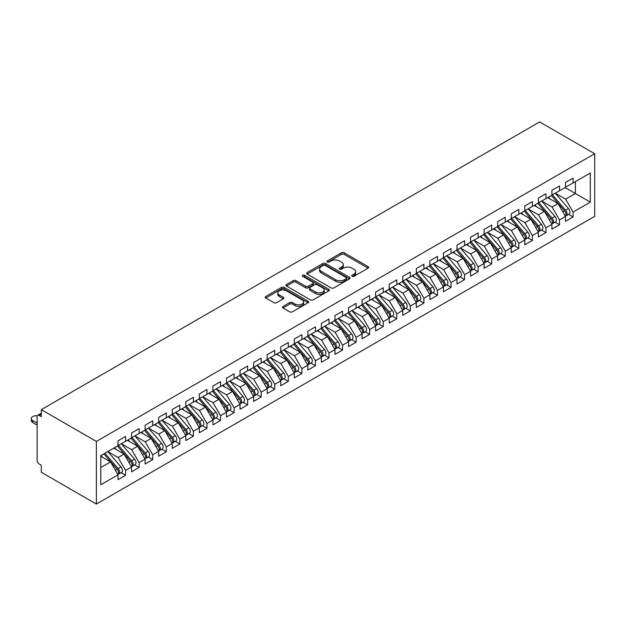 <?xml version="1.0" encoding="UTF-8"?>
<svg xmlns="http://www.w3.org/2000/svg" width="626" height="626" viewBox="0 0 626 626"><rect width="100%" height="100%" fill="white"/><g stroke="black" fill="none" stroke-linecap="round" stroke-linejoin="round"><path stroke-width="0.94" d="M352.078 276.309A1.315 0.759 0 0 0 353.948 276.309L368.088 268.139A1.886 1.088 0 0 0 368.636 267.372A1.886 1.088 0 0 0 368.088 266.606L344.128 252.771A1.886 1.088 0 0 0 341.467 252.771L327.328 260.932A1.315 0.759 0 0 0 326.936 261.472A1.315 0.759 0 0 0 327.328 262.012A1.315 0.759 0 0 0 329.19 262.012L331.021 260.956A6.025 3.474 0 0 1 339.535 260.956L341.53 262.106A6.025 3.474 0 0 1 343.298 264.563A6.025 3.474 0 0 1 341.53 267.028L339.707 268.084A1.315 0.759 0 0 0 339.315 268.624A1.315 0.759 0 0 0 339.707 269.157A1.315 0.759 0 0 0 341.569 269.157L343.4 268.1A6.025 3.474 0 0 1 351.914 268.1L353.909 269.258A6.025 3.474 0 0 1 355.678 271.715A6.025 3.474 0 0 1 353.909 274.172L352.078 275.229A1.315 0.759 0 0 0 351.695 275.769A1.315 0.759 0 0 0 352.078 276.309L352.078 275.229M283.038 306.411A1.886 1.088 0 0 0 282.483 307.178A1.886 1.088 0 0 0 283.038 307.945L289.76 311.826A1.886 1.088 0 0 0 292.42 311.826L308.125 302.757A1.886 1.088 0 0 0 308.673 301.99A1.886 1.088 0 0 0 308.125 301.223L284.165 287.389A1.886 1.088 0 0 0 281.504 287.389L265.8 296.458A1.886 1.088 0 0 0 265.244 297.225A1.886 1.088 0 0 0 265.8 297.992L273.914 302.679A1.886 1.088 0 0 0 276.582 302.679L283.304 298.798A1.886 1.088 0 0 0 283.852 298.031A1.886 1.088 0 0 0 283.304 297.264L279.274 294.94A5.031 2.911 0 0 1 277.803 292.882A5.031 2.911 0 0 1 280.91 290.198A5.031 2.911 0 0 1 286.395 290.832L302.17 299.932A5.031 2.911 0 0 1 303.641 301.99A5.031 2.911 0 0 1 300.535 304.674A5.031 2.911 0 0 1 295.049 304.048L292.42 302.53A1.886 1.088 0 0 0 289.76 302.53L283.038 306.411L283.038 307.945M539.643 121.937L594.7 153.722L96.365 441.432L41.316 409.647L539.643 121.937M331.154 287.929A1.886 1.088 0 0 0 333.815 287.929L349.519 278.86A1.886 1.088 0 0 0 350.067 278.093A1.886 1.088 0 0 0 349.519 277.326L325.559 263.491A1.886 1.088 0 0 0 322.899 263.491L307.194 272.56A1.886 1.088 0 0 0 306.638 273.327A1.886 1.088 0 0 0 307.194 274.094L331.154 287.929M303.125 276.59A1.315 0.759 0 0 1 304.463 276.778L328.799 290.824L313.117 299.877A1.886 1.088 0 0 1 310.457 299.877L286.497 286.043L293.218 282.193L293.218 280.628L286.497 284.509A1.886 1.088 0 0 0 285.941 285.276A1.886 1.088 0 0 0 286.497 286.043L286.497 284.509M293.218 282.193A1.886 1.088 0 0 1 295.879 282.193L295.879 280.628A1.886 1.088 0 0 0 293.218 280.628M295.879 280.628L305.598 286.238A1.886 1.088 0 0 0 308.258 286.238L312.718 283.664A1.886 1.088 0 0 0 313.266 282.897A1.886 1.088 0 0 0 312.718 282.123L302.601 276.285A1.315 0.759 0 0 1 302.217 275.745A1.315 0.759 0 0 1 303.031 275.049A1.315 0.759 0 0 1 304.463 275.213L328.822 289.275A1.886 1.088 0 0 1 329.37 290.041A1.886 1.088 0 0 1 328.822 290.808L328.822 289.275M41.316 409.647L41.316 416.689L39.148 415.437A2.88 1.659 -120 0 0 37.709 415.296A2.88 1.659 -120 0 0 37.114 416.611L37.114 460.454A2.88 1.659 -120 0 0 39.148 463.976L41.316 465.235L41.316 472.278L96.365 504.063L96.365 441.432M96.365 504.063L594.7 216.353L594.7 153.722M565.075 187.581L590.295 202.143L590.295 173.019L573.072 182.964L573.072 178.113L565.481 182.495L565.481 187.346L559.511 190.789L559.511 185.938L551.921 190.32L551.921 195.179L545.95 198.622L545.95 193.77L538.36 198.152L538.36 203.004L532.39 206.447L532.39 201.595L524.799 205.977L524.799 210.837L518.829 214.28L518.829 209.428L511.239 213.81L511.239 218.662L505.268 222.105L505.268 217.253L497.678 221.635L497.678 226.495L491.715 229.938L491.715 225.078L484.117 229.468L484.117 234.32L478.154 237.763L478.154 232.911L470.556 237.293L470.556 242.152L464.594 245.595L464.594 240.736L456.996 245.126L456.996 249.977L451.033 253.42L451.033 248.569L443.435 252.951L443.435 257.81L437.472 261.253L437.472 256.394L429.874 260.784L429.874 265.635L423.912 269.078L423.912 264.227L416.321 268.609L416.321 273.468L410.351 276.911L410.351 272.052L402.761 276.442L402.761 281.293L396.79 284.736L396.79 279.885L389.2 284.267L389.2 289.118L383.229 292.569L383.229 287.71L375.639 292.099L375.639 296.951L369.669 300.394L369.669 295.542L362.078 299.924L362.078 304.776L356.108 308.227L356.108 303.367L348.518 307.757L348.518 312.609L342.547 316.052L342.547 311.2L334.957 315.582L334.957 320.434L328.994 323.885L328.994 319.025L321.396 323.415L321.396 328.267L315.434 331.71L315.434 326.858L307.835 331.24L307.835 336.092L301.873 339.542L301.873 334.683L294.275 339.073L294.275 343.924L288.312 347.367L288.312 342.516L280.714 346.898L280.714 351.749L274.751 355.2L274.751 350.341L267.161 354.731L267.161 359.582L261.191 363.025L261.191 358.174L253.6 362.556L253.6 367.407L247.63 370.858L247.63 365.999L240.04 370.389L240.04 375.24L234.069 378.683L234.069 373.832L226.479 378.214L226.479 383.065L220.508 386.516L220.508 381.657L212.918 386.046L212.918 390.898L206.948 394.341L206.948 389.489L199.358 393.871L199.358 398.723L193.387 402.174L193.387 397.314L185.797 401.696L185.797 406.556L179.834 409.999L179.834 405.147L172.236 409.529L172.236 414.381L166.273 417.832L166.273 412.972L158.675 417.354L158.675 422.214L152.713 425.657L152.713 420.805L145.115 425.187L145.115 430.039L139.152 433.482L139.152 428.63L131.554 433.012L131.554 437.871L125.591 441.314L125.591 436.463L117.993 440.845L117.993 445.696L100.778 455.642L100.778 484.767L117.993 474.821L110.536 461.902L100.778 456.268M590.295 202.143L573.072 212.089L565.614 199.17L555.309 193.223L568.471 208.591L565.622 210.242A3.834 2.214 60 0 1 567.109 213.881A3.834 2.214 60 0 1 566.311 215.641A3.834 2.214 60 0 1 565.693 215.814M568.564 214.342L573.072 216.94L573.072 212.089M573.072 216.94L565.481 221.322L565.481 216.471L559.511 219.914L552.054 206.995L541.748 201.048M555.004 222.167L559.511 224.773L559.511 219.914M559.511 224.773L551.921 229.155L551.921 224.304L545.95 227.747L538.493 214.828L528.188 208.881L541.349 224.249L538.501 225.9A3.834 2.214 60 0 1 539.988 229.539A3.834 2.214 60 0 1 539.189 231.299A3.834 2.214 60 0 1 538.571 231.471M541.443 229.992L545.95 232.598L545.95 227.747M545.95 232.598L538.36 236.98L538.36 232.129L532.39 235.572L524.932 222.653L514.627 216.706L527.788 232.082L524.948 233.725A3.834 2.214 60 0 1 526.427 237.371A3.834 2.214 60 0 1 525.629 239.124A3.834 2.214 60 0 1 525.011 239.304M527.882 237.825L532.39 240.431L532.39 235.572M532.39 240.431L524.799 244.813L524.799 239.954L518.829 243.404L511.372 230.485L501.066 224.531M514.322 245.65L518.829 248.256L518.829 243.404M518.829 248.256L511.239 252.638L511.239 247.786L505.268 251.229L497.811 238.31L487.505 232.363L500.675 247.74L497.827 249.383A3.834 2.214 60 0 1 499.305 253.029A3.834 2.214 60 0 1 498.507 254.782A3.834 2.214 60 0 1 497.889 254.962M500.761 253.483L505.268 256.081L505.268 251.229M505.268 256.081L497.678 260.471L497.678 255.611L491.715 259.062L484.25 246.143L473.945 240.188M487.208 261.308L491.715 263.914L491.715 259.062M491.715 263.914L484.117 268.296L484.117 263.444L478.154 266.887L470.697 253.968L460.384 248.021L473.553 263.397L470.705 265.041A3.834 2.214 60 0 1 472.184 268.687A3.834 2.214 60 0 1 471.394 270.44A3.834 2.214 60 0 1 470.768 270.62M473.647 269.141L478.154 271.739L478.154 266.887M478.154 271.739L470.556 276.129L470.556 271.269L464.594 274.72L457.137 261.801L446.831 255.846M460.087 276.966L464.594 279.572L464.594 274.72M464.594 279.572L456.996 283.954L456.996 279.102L451.033 282.545L443.576 269.626L433.27 263.679M446.526 284.799L451.033 287.397L451.033 282.545M451.033 287.397L443.435 291.786L443.435 286.927L437.472 290.378L430.015 277.459L419.71 271.504M432.965 292.624L437.472 295.229L437.472 290.378M437.472 295.229L429.874 299.611L429.874 294.76L423.912 298.203L416.454 285.284L406.149 279.337M419.404 300.457L423.912 303.054L423.912 298.203M423.912 303.054L416.321 307.444L416.321 302.585L410.351 306.036L402.894 293.117L392.588 287.162L405.75 302.538L402.901 304.181A3.834 2.214 60 0 1 404.388 307.828A3.834 2.214 60 0 1 403.59 309.588A3.834 2.214 60 0 1 402.972 309.76M405.844 308.282L410.351 310.887L410.351 306.036M410.351 310.887L402.761 315.269L402.761 310.418L396.79 313.861L389.333 300.942L379.027 294.995M392.283 316.114L396.79 318.712L396.79 313.861M396.79 318.712L389.2 323.102L389.2 318.243L383.229 321.694L375.772 308.774L365.467 302.82L378.628 318.196L375.788 319.839A3.834 2.214 60 0 1 377.267 323.485A3.834 2.214 60 0 1 376.469 325.246A3.834 2.214 60 0 1 375.85 325.418M378.722 323.939L383.229 326.545L383.229 321.694M383.229 326.545L375.639 330.927L375.639 326.076L369.669 329.519L362.211 316.6L351.906 310.652L365.075 326.029L362.227 327.672A3.834 2.214 60 0 1 363.706 331.318A3.834 2.214 60 0 1 362.908 333.071A3.834 2.214 60 0 1 362.29 333.251M365.161 331.772L369.669 334.37L369.669 329.519M369.669 334.37L362.078 338.76L362.078 333.901L356.108 337.351L348.651 324.432L338.345 318.477M351.601 339.597L356.108 342.203L356.108 337.351M356.108 342.203L348.518 346.585L348.518 341.733L342.547 345.176L335.09 332.257L324.784 326.31L337.954 341.686L335.106 343.33A3.834 2.214 60 0 1 336.585 346.976A3.834 2.214 60 0 1 335.794 348.729A3.834 2.214 60 0 1 335.168 348.909M338.048 347.43L342.547 350.028L342.547 345.176M342.547 350.028L334.957 354.418L334.957 349.558L328.994 353.009L321.529 340.09L311.224 334.135M324.487 355.255L328.994 357.861L328.994 353.009M328.994 357.861L321.396 362.243L321.396 357.391L315.434 360.834L307.976 347.915L297.671 341.968M310.926 363.088L315.434 365.686L315.434 360.834M315.434 365.686L307.835 370.076L307.835 365.216L301.873 368.659L294.416 355.748L284.11 349.793M297.366 370.913L301.873 373.519L301.873 368.659M301.873 373.519L294.275 377.901L294.275 373.049L288.312 376.492L280.855 363.573L270.549 357.626M283.805 378.746L288.312 381.344L288.312 376.492M288.312 381.344L280.714 385.733L280.714 380.874L274.751 384.317L267.294 371.406L256.989 365.451L270.15 380.827L267.302 382.47A3.834 2.214 60 0 1 268.781 386.117A3.834 2.214 60 0 1 267.991 387.877A3.834 2.214 60 0 1 267.372 388.05M270.244 386.571L274.751 389.176L274.751 384.317M274.751 389.176L267.161 393.558L267.161 388.707L261.191 392.15L253.733 379.231L243.428 373.284M256.683 394.403L261.191 397.001L261.191 392.15M261.191 397.001L253.6 401.391L253.6 396.532L247.63 399.975L240.173 387.064L229.867 381.109L243.029 396.485L240.181 398.128A3.834 2.214 60 0 1 241.667 401.775A3.834 2.214 60 0 1 240.869 403.535A3.834 2.214 60 0 1 240.251 403.707M243.123 402.228L247.63 404.834L247.63 399.975M247.63 404.834L240.04 409.216L240.04 404.365L234.069 407.808L226.612 394.889L216.306 388.942M229.562 410.061L234.069 412.659L234.069 407.808M234.069 412.659L226.479 417.049L226.479 412.19L220.508 415.633L213.051 402.721L202.746 396.767L215.907 412.143L213.067 413.786A3.834 2.214 60 0 1 214.546 417.432A3.834 2.214 60 0 1 213.748 419.185A3.834 2.214 60 0 1 213.13 419.365M216.001 417.886L220.508 420.492L220.508 415.633M220.508 420.492L212.918 424.874L212.918 420.023L206.948 423.466L199.491 410.546L189.185 404.599L202.355 419.976L199.506 421.619A3.834 2.214 60 0 1 200.985 425.265A3.834 2.214 60 0 1 200.187 427.018A3.834 2.214 60 0 1 199.569 427.198M202.441 425.719L206.948 428.317L206.948 423.466M206.948 428.317L199.358 432.699L199.358 427.848L193.387 431.291L185.93 418.379L175.624 412.424M188.88 433.544L193.387 436.15L193.387 431.291M193.387 436.15L185.797 440.532L185.797 435.68L179.834 439.123L172.369 426.204L162.064 420.257M175.327 441.377L179.834 443.975L179.834 439.123M179.834 443.975L172.236 448.357L172.236 443.505L166.273 446.948L158.816 434.037L148.503 428.082M161.766 449.202L166.273 451.808L166.273 446.948M166.273 451.808L158.675 456.19L158.675 451.338L152.713 454.781L145.255 441.862L134.95 435.915L148.112 451.291L145.263 452.934A3.834 2.214 60 0 1 146.742 456.581A3.834 2.214 60 0 1 145.952 458.334A3.834 2.214 60 0 1 145.326 458.514M148.206 457.035L152.713 459.633L152.713 454.781M152.713 459.633L145.115 464.015L145.115 459.163L139.152 462.606L131.695 449.695L121.389 443.74M134.645 464.86L139.152 467.465L139.152 462.606M139.152 467.465L131.554 471.847L131.554 466.996L125.591 470.439L118.134 457.52L107.829 451.573L120.99 466.949L118.142 468.592A3.834 2.214 60 0 1 119.621 472.239A3.834 2.214 60 0 1 118.83 473.992A3.834 2.214 60 0 1 118.212 474.172M121.084 472.693L125.591 475.29L125.591 470.439M125.591 475.29L117.993 479.672L117.993 474.821M117.993 445.54L125.591 441.314M100.778 467.544L110.536 461.902M131.554 437.715L139.152 433.482M118.134 457.52L124.097 454.077L113.791 448.122M131.554 466.996L124.097 454.077M145.115 429.882L152.713 425.657M131.695 449.695L137.657 446.244L127.352 440.297M145.115 459.163L137.657 446.244M158.675 422.057L166.273 417.832M145.255 441.862L151.218 438.419L140.913 432.464M158.675 451.338L151.218 438.419M172.236 414.224L179.834 409.999M158.816 434.037L164.779 430.586L154.473 424.639M172.236 443.505L164.779 430.586M185.797 406.399L193.387 402.174M172.369 426.204L178.34 422.761L168.034 416.806M185.797 435.68L178.34 422.761M199.358 398.566L206.948 394.341M185.93 418.379L191.9 414.928L181.595 408.981M199.358 427.848L191.9 414.928M212.918 390.741L220.508 386.516M199.491 410.546L205.461 407.103L195.155 401.149M212.918 420.023L205.461 407.103M226.479 382.909L234.069 378.683M213.051 402.721L219.022 399.271L208.716 393.324M226.479 412.19L219.022 399.271M240.04 375.084L247.63 370.858M226.612 394.889L232.582 391.446L222.277 385.499M240.04 404.365L232.582 391.446M253.6 367.251L261.191 363.025M240.173 387.064L246.135 383.613L235.83 377.666M253.6 396.532L246.135 383.613M267.161 359.426L274.751 355.2M253.733 379.231L259.696 375.788L249.391 369.841M267.161 388.707L259.696 375.788M280.714 351.593L288.312 347.367M267.294 371.406L273.257 367.955L262.951 362.008M280.714 380.874L273.257 367.955M294.275 343.768L301.873 339.542M280.855 363.573L286.818 360.13L276.512 354.183M294.275 373.049L286.818 360.13M307.835 335.935L315.434 331.71M294.416 355.748L300.378 352.297L290.073 346.35M307.835 365.216L300.378 352.297M321.396 328.11L328.994 323.885M307.976 347.915L313.939 344.472L303.633 338.525M321.396 357.391L313.939 344.472M334.957 320.277L342.547 316.052M321.529 340.09L327.5 336.639L317.194 330.692M334.957 349.558L327.5 336.639M348.518 312.452L356.108 308.227M335.09 332.257L341.06 328.814L330.755 322.867M348.518 341.733L341.06 328.814M362.078 304.619L369.669 300.394M348.651 324.432L354.621 320.989L344.316 315.034M362.078 333.901L354.621 320.989M375.639 296.794L383.229 292.569M362.211 316.6L368.182 313.156L357.876 307.209M375.639 326.076L368.182 313.156M389.2 288.962L396.79 284.736M375.772 308.774L381.743 305.332L371.437 299.377M389.2 318.243L381.743 305.332M402.761 281.137L410.351 276.911M389.333 300.942L395.303 297.499L384.99 291.552M402.761 310.418L395.303 297.499M416.321 273.312L423.912 269.078M402.894 293.117L408.856 289.674L398.551 283.719M416.321 302.585L408.856 289.674M429.874 265.479L437.472 261.253M416.454 285.284L422.417 281.841L412.111 275.894M429.874 294.76L422.417 281.841M443.435 257.654L451.033 253.42M430.015 277.459L435.978 274.016L425.672 268.061M443.435 286.927L435.978 274.016M456.996 249.821L464.594 245.595M443.576 269.626L449.538 266.183L439.233 260.236M456.996 279.102L449.538 266.183M470.556 241.996L478.154 237.763M457.137 261.801L463.099 258.358L452.794 252.403M470.556 271.269L463.099 258.358M484.117 234.163L491.715 229.938M470.697 253.968L476.66 250.525L466.354 244.578M484.117 263.444L476.66 250.525M497.678 226.338L505.268 222.105M484.25 246.143L490.221 242.7L479.915 236.745M497.678 255.611L490.221 242.7M511.239 218.505L518.829 214.28M497.811 238.31L503.781 234.867L493.476 228.92M511.239 247.786L503.781 234.867M524.799 210.68L532.39 206.447M511.372 230.485L517.342 227.042L507.037 221.088M524.799 239.954L517.342 227.042M538.36 202.847L545.95 198.622M524.932 222.653L530.903 219.21L520.597 213.263M538.36 232.129L530.903 219.21M551.921 195.022L559.511 190.789M538.493 214.828L544.463 211.385L534.158 205.43M551.921 224.304L544.463 211.385M565.481 187.19L573.072 182.964M565.614 199.17L575.38 193.536L575.38 181.634L590.295 173.019M552.054 206.995L558.016 203.552L547.711 197.605M565.481 216.471L558.016 203.552M352.61 276.489L353.909 275.737A6.025 3.474 0 0 0 355.678 273.28L355.678 271.715M343.298 264.563L343.298 266.136A6.025 3.474 0 0 1 341.53 268.593L340.231 269.344M368.065 268.155L344.128 254.336A1.886 1.088 0 0 0 341.467 254.336L327.852 262.2M349.496 278.875L325.559 265.056A1.886 1.088 0 0 0 322.899 265.056L307.217 274.11L307.194 272.56M346.194 278.633A1.315 0.759 0 0 0 346.577 278.093A1.315 0.759 0 0 0 346.194 277.553L325.16 265.416A1.315 0.759 0 0 0 323.298 265.416L321.365 266.527A6.025 3.474 0 0 0 319.604 268.984A6.025 3.474 0 0 0 321.365 271.441L335.739 279.744A6.025 3.474 0 0 0 344.261 279.744L346.194 278.633L346.194 280.198A1.315 0.759 0 0 0 346.577 279.658L346.577 278.093M319.604 268.984L319.604 270.549A6.025 3.474 0 0 0 321.365 273.014L321.365 271.441M346.194 280.198L344.261 281.309A6.025 3.474 0 0 1 335.739 281.309L321.365 273.014M295.879 282.193L305.598 287.803A1.886 1.088 0 0 0 308.258 287.803L312.718 285.229A1.886 1.088 0 0 0 313.266 284.462L313.266 282.897M315.676 292.06A5.031 2.911 0 0 0 321.169 292.686A5.031 2.911 0 0 0 324.276 290.002A5.031 2.911 0 0 0 322.797 287.944L317.241 284.736A1.886 1.088 0 0 0 314.581 284.736L310.12 287.311A1.886 1.088 0 0 0 309.573 288.085A1.886 1.088 0 0 0 310.12 288.852L315.676 292.06L315.676 293.625A5.031 2.911 0 0 0 321.169 294.251A5.031 2.911 0 0 0 324.276 291.567L324.276 290.002M309.573 288.085L309.573 289.65A1.886 1.088 0 0 0 310.12 290.417L310.12 288.852M315.676 293.625L310.12 290.417M303.641 301.99L303.641 303.555A5.031 2.911 0 0 1 300.535 306.239A5.031 2.911 0 0 1 295.049 305.613L292.42 304.095A1.886 1.088 0 0 0 289.76 304.095L283.062 307.961M277.803 292.882L277.803 294.447A5.031 2.911 0 0 0 279.274 296.505L279.274 294.94M283.273 298.813L279.274 296.505M308.102 302.773L284.165 288.954A1.886 1.088 0 0 0 281.504 288.954L265.823 298.007M566.311 215.641L569.159 213.998A3.834 2.214 -120 0 0 569.95 212.237A3.834 2.214 -120 0 0 568.471 208.591M551.357 195.5L564.542 210.868A3.834 2.214 60 0 1 566.021 214.507A3.834 2.214 60 0 1 565.325 216.205M550.074 198.966L548.509 197.143M552.445 194.874L565.622 210.242M538.884 202.699L552.062 218.067A3.834 2.214 60 0 1 553.548 221.714A3.834 2.214 60 0 1 552.75 223.466L555.598 221.823A3.834 2.214 -120 0 0 556.397 220.07A3.834 2.214 -120 0 0 554.91 216.424L541.733 201.056M552.75 223.466A3.834 2.214 60 0 1 552.132 223.646M537.797 203.325L550.982 218.693A3.834 2.214 60 0 1 552.461 222.34A3.834 2.214 60 0 1 551.764 224.03M536.513 206.791L534.948 204.976M539.189 231.299L542.038 229.656A3.834 2.214 -120 0 0 542.836 227.895A3.834 2.214 -120 0 0 541.349 224.249M524.236 211.158L537.421 226.526A3.834 2.214 60 0 1 538.9 230.165A3.834 2.214 60 0 1 538.203 231.863M522.953 214.624L521.388 212.801M525.324 210.532L538.501 225.9M525.629 239.124L528.477 237.481A3.834 2.214 -120 0 0 529.275 235.728A3.834 2.214 -120 0 0 527.788 232.082M510.675 218.983L523.86 234.351A3.834 2.214 60 0 1 525.339 237.997A3.834 2.214 60 0 1 524.643 239.688M509.392 222.449L507.827 220.634M511.763 218.357L524.948 233.725M498.202 226.189L511.387 241.558A3.834 2.214 60 0 1 512.866 245.196A3.834 2.214 60 0 1 512.068 246.957L514.916 245.314A3.834 2.214 -120 0 0 515.714 243.553A3.834 2.214 -120 0 0 514.236 239.907L501.05 224.546M512.068 246.957A3.834 2.214 60 0 1 511.45 247.129M497.114 226.815L510.3 242.184A3.834 2.214 60 0 1 511.778 245.822A3.834 2.214 60 0 1 511.082 247.52M495.831 230.282L494.274 228.459M498.507 254.782L501.356 253.139A3.834 2.214 -120 0 0 502.154 251.386A3.834 2.214 -120 0 0 500.675 247.74M483.562 234.64L496.739 250.009A3.834 2.214 60 0 1 498.218 253.655A3.834 2.214 60 0 1 497.521 255.345M482.27 238.107L480.713 236.284M484.641 234.014L497.827 249.383M471.081 241.847L484.266 257.216A3.834 2.214 60 0 1 485.745 260.854A3.834 2.214 60 0 1 484.954 262.615L487.795 260.972A3.834 2.214 -120 0 0 488.593 259.211A3.834 2.214 -120 0 0 487.114 255.565L473.929 240.204M484.954 262.615A3.834 2.214 60 0 1 484.328 262.787M470.001 242.473L483.178 257.842A3.834 2.214 60 0 1 484.657 261.48A3.834 2.214 60 0 1 483.961 263.178M468.71 245.94L467.152 244.117M471.394 270.44L474.242 268.797A3.834 2.214 -120 0 0 475.032 267.044A3.834 2.214 -120 0 0 473.553 263.397M456.44 250.298L469.617 265.667A3.834 2.214 60 0 1 471.104 269.313A3.834 2.214 60 0 1 470.4 271.003M455.157 253.765L453.592 251.942M457.52 249.672L470.705 265.041M443.959 257.505L457.144 272.866A3.834 2.214 60 0 1 458.623 276.512A3.834 2.214 60 0 1 457.833 278.273L460.681 276.629A3.834 2.214 -120 0 0 461.472 274.869A3.834 2.214 -120 0 0 459.993 271.222L446.808 255.862M457.833 278.273A3.834 2.214 60 0 1 457.207 278.445M442.879 258.131L456.057 273.499A3.834 2.214 60 0 1 457.543 277.138A3.834 2.214 60 0 1 456.847 278.836M441.596 261.598L440.031 259.774M430.406 265.33L443.584 280.698A3.834 2.214 60 0 1 445.063 284.345A3.834 2.214 60 0 1 444.272 286.098L447.12 284.454A3.834 2.214 -120 0 0 447.911 282.702A3.834 2.214 -120 0 0 446.432 279.055L433.247 263.687M444.272 286.098A3.834 2.214 60 0 1 443.646 286.278M429.319 265.956L442.496 281.324A3.834 2.214 60 0 1 443.983 284.971A3.834 2.214 60 0 1 443.286 286.661M428.035 269.423L426.47 267.599M416.846 273.163L430.023 288.523A3.834 2.214 60 0 1 431.502 292.17A3.834 2.214 60 0 1 430.711 293.93L433.56 292.287A3.834 2.214 -120 0 0 434.35 290.527A3.834 2.214 -120 0 0 432.871 286.88L419.694 271.52M430.711 293.93A3.834 2.214 60 0 1 430.093 294.103M415.758 273.789L428.943 289.149A3.834 2.214 60 0 1 430.422 292.796A3.834 2.214 60 0 1 429.726 294.494M414.475 277.255L412.91 275.432M403.285 280.988L416.462 296.356A3.834 2.214 60 0 1 417.941 300.003A3.834 2.214 60 0 1 417.151 301.755L419.999 300.112A3.834 2.214 -120 0 0 420.789 298.359A3.834 2.214 -120 0 0 419.31 294.713L406.133 279.345M417.151 301.755A3.834 2.214 60 0 1 416.533 301.935M402.197 281.614L415.382 296.982A3.834 2.214 60 0 1 416.861 300.629A3.834 2.214 60 0 1 416.165 302.319M400.914 285.08L399.349 283.257M403.59 309.588L406.438 307.945A3.834 2.214 -120 0 0 407.229 306.184A3.834 2.214 -120 0 0 405.75 302.538M388.636 289.447L401.822 304.807A3.834 2.214 60 0 1 403.3 308.454A3.834 2.214 60 0 1 402.604 310.152M387.353 292.913L385.788 291.09M389.724 288.821L402.901 304.181M376.163 296.646L389.341 312.014A3.834 2.214 60 0 1 390.827 315.66A3.834 2.214 60 0 1 390.029 317.413L392.878 315.77A3.834 2.214 -120 0 0 393.676 314.017A3.834 2.214 -120 0 0 392.189 310.371L379.012 295.002M390.029 317.413A3.834 2.214 60 0 1 389.411 317.593M375.076 297.272L388.261 312.64A3.834 2.214 60 0 1 389.74 316.286A3.834 2.214 60 0 1 389.043 317.977M373.792 300.738L372.227 298.915M376.469 325.246L379.317 323.603A3.834 2.214 -120 0 0 380.115 321.842A3.834 2.214 -120 0 0 378.628 318.196M361.515 305.105L374.7 320.465A3.834 2.214 60 0 1 376.179 324.111A3.834 2.214 60 0 1 375.483 325.81M360.232 308.571L358.667 306.748M362.603 304.479L375.788 319.839M362.908 333.071L365.756 331.428A3.834 2.214 -120 0 0 366.554 329.675A3.834 2.214 -120 0 0 365.075 326.029M347.954 312.93L361.139 328.298A3.834 2.214 60 0 1 362.618 331.944A3.834 2.214 60 0 1 361.922 333.635M346.671 316.396L345.114 314.573M349.042 312.304L362.227 327.672M335.481 320.136L348.666 335.497A3.834 2.214 60 0 1 350.145 339.143A3.834 2.214 60 0 1 349.347 340.904L352.195 339.261A3.834 2.214 -120 0 0 352.994 337.5A3.834 2.214 -120 0 0 351.515 333.854L338.33 318.493M349.347 340.904A3.834 2.214 60 0 1 348.729 341.076M334.401 320.762L347.579 336.123A3.834 2.214 60 0 1 349.058 339.769A3.834 2.214 60 0 1 348.361 341.467M333.11 324.229L331.553 322.406M335.794 348.729L338.635 347.086A3.834 2.214 -120 0 0 339.433 345.333A3.834 2.214 -120 0 0 337.954 341.686M320.841 328.587L334.018 343.956A3.834 2.214 60 0 1 335.497 347.602A3.834 2.214 60 0 1 334.8 349.292M319.55 332.054L317.992 330.231M321.92 327.961L335.106 343.33M308.36 335.794L321.545 351.155A3.834 2.214 60 0 1 323.024 354.801A3.834 2.214 60 0 1 322.233 356.562L325.074 354.911A3.834 2.214 -120 0 0 325.872 353.158A3.834 2.214 -120 0 0 324.393 349.511L311.208 334.151M322.233 356.562A3.834 2.214 60 0 1 321.608 356.734M307.28 336.42L320.457 351.781A3.834 2.214 60 0 1 321.936 355.427A3.834 2.214 60 0 1 321.24 357.125M305.989 339.887L304.432 338.063M294.799 343.619L307.984 358.988A3.834 2.214 60 0 1 309.463 362.634A3.834 2.214 60 0 1 308.673 364.387L311.521 362.744A3.834 2.214 -120 0 0 312.311 360.991A3.834 2.214 -120 0 0 310.832 357.344L297.647 341.976M308.673 364.387A3.834 2.214 60 0 1 308.047 364.567M293.719 344.245L306.897 359.614A3.834 2.214 60 0 1 308.383 363.26A3.834 2.214 60 0 1 307.687 364.95M292.436 347.712L290.871 345.888M281.238 351.452L294.423 366.813A3.834 2.214 60 0 1 295.902 370.459A3.834 2.214 60 0 1 295.112 372.22L297.96 370.569A3.834 2.214 -120 0 0 298.751 368.816A3.834 2.214 -120 0 0 297.272 365.169L284.087 349.809M295.112 372.22A3.834 2.214 60 0 1 294.486 372.392M280.158 352.078L293.336 367.439A3.834 2.214 60 0 1 294.823 371.085A3.834 2.214 60 0 1 294.126 372.783M278.875 355.545L277.31 353.721M267.685 359.277L280.863 374.645A3.834 2.214 60 0 1 282.342 378.292A3.834 2.214 60 0 1 281.551 380.045L284.4 378.401A3.834 2.214 -120 0 0 285.19 376.649A3.834 2.214 -120 0 0 283.711 373.002L270.526 357.634M281.551 380.045A3.834 2.214 60 0 1 280.933 380.225M266.598 359.903L279.775 375.271A3.834 2.214 60 0 1 281.262 378.918A3.834 2.214 60 0 1 280.565 380.608M265.314 363.37L263.749 361.546M267.991 387.877L270.839 386.226A3.834 2.214 -120 0 0 271.629 384.474A3.834 2.214 -120 0 0 270.15 380.827M253.037 367.736L266.222 383.096A3.834 2.214 60 0 1 267.701 386.743A3.834 2.214 60 0 1 267.005 388.441M251.754 371.202L250.189 369.379M254.125 367.11L267.302 382.47M240.564 374.935L253.741 390.303A3.834 2.214 60 0 1 255.228 393.95A3.834 2.214 60 0 1 254.43 395.702L257.278 394.059A3.834 2.214 -120 0 0 258.068 392.306A3.834 2.214 -120 0 0 256.59 388.66L243.412 373.292M254.43 395.702A3.834 2.214 60 0 1 253.812 395.882M239.476 375.561L252.661 390.929A3.834 2.214 60 0 1 254.14 394.576A3.834 2.214 60 0 1 253.444 396.266M238.193 379.027L236.628 377.204M240.869 403.535L243.717 401.884A3.834 2.214 -120 0 0 244.516 400.131A3.834 2.214 -120 0 0 243.029 396.485M225.916 383.394L239.101 398.754A3.834 2.214 60 0 1 240.58 402.401A3.834 2.214 60 0 1 239.883 404.099M224.632 386.86L223.067 385.037M227.003 382.768L240.181 398.128M213.443 390.593L226.62 405.961A3.834 2.214 60 0 1 228.107 409.607A3.834 2.214 60 0 1 227.308 411.36L230.157 409.717A3.834 2.214 -120 0 0 230.955 407.964A3.834 2.214 -120 0 0 229.468 404.318L216.291 388.949M227.308 411.36A3.834 2.214 60 0 1 226.69 411.54M212.355 391.219L225.54 406.587A3.834 2.214 60 0 1 227.019 410.233A3.834 2.214 60 0 1 226.322 411.924M211.072 394.685L209.507 392.862M213.748 419.185L216.596 417.542A3.834 2.214 -120 0 0 217.394 415.789A3.834 2.214 -120 0 0 215.907 412.143M198.794 399.052L211.979 414.412A3.834 2.214 60 0 1 213.458 418.058A3.834 2.214 60 0 1 212.762 419.756M197.511 402.518L195.946 400.695M199.882 398.426L213.067 413.786M200.187 427.018L203.035 425.375A3.834 2.214 -120 0 0 203.833 423.614A3.834 2.214 -120 0 0 202.355 419.976M185.233 406.877L198.419 422.245A3.834 2.214 60 0 1 199.897 425.891A3.834 2.214 60 0 1 199.201 427.581M183.95 410.343L182.393 408.52M186.321 406.251L199.506 421.619M172.76 414.083L185.945 429.444A3.834 2.214 60 0 1 187.424 433.09A3.834 2.214 60 0 1 186.626 434.843L189.475 433.2A3.834 2.214 -120 0 0 190.273 431.447A3.834 2.214 -120 0 0 188.794 427.801L175.609 412.432M186.626 434.843A3.834 2.214 60 0 1 186.008 435.023M171.68 414.709L184.858 430.07A3.834 2.214 60 0 1 186.337 433.716A3.834 2.214 60 0 1 185.64 435.414M170.389 418.176L168.832 416.353M159.2 421.908L172.385 437.277A3.834 2.214 60 0 1 173.864 440.923A3.834 2.214 60 0 1 173.073 442.676L175.914 441.033A3.834 2.214 -120 0 0 176.712 439.272A3.834 2.214 -120 0 0 175.233 435.633L162.048 420.265M173.073 442.676A3.834 2.214 60 0 1 172.447 442.856M158.12 422.534L171.297 437.903A3.834 2.214 60 0 1 172.776 441.549A3.834 2.214 60 0 1 172.08 443.239M156.829 426.001L155.271 424.178M145.639 429.741L158.824 445.102A3.834 2.214 60 0 1 160.303 448.748A3.834 2.214 60 0 1 159.513 450.501L162.361 448.858A3.834 2.214 -120 0 0 163.151 447.105A3.834 2.214 -120 0 0 161.672 443.458L148.487 428.09M159.513 450.501A3.834 2.214 60 0 1 158.887 450.681M144.559 430.367L157.736 445.728A3.834 2.214 60 0 1 159.223 449.374A3.834 2.214 60 0 1 158.519 451.064M143.276 433.826L141.711 432.01M145.952 458.334L148.8 456.69A3.834 2.214 -120 0 0 149.591 454.93A3.834 2.214 -120 0 0 148.112 451.291M130.998 438.192L144.176 453.56A3.834 2.214 60 0 1 145.662 457.207A3.834 2.214 60 0 1 144.966 458.897M129.715 441.659L128.15 439.835M132.078 437.566L145.263 452.934M118.525 445.399L131.703 460.759A3.834 2.214 60 0 1 133.181 464.406A3.834 2.214 60 0 1 132.391 466.159L135.239 464.515A3.834 2.214 -120 0 0 136.03 462.763A3.834 2.214 -120 0 0 134.551 459.116L121.366 443.748M132.391 466.159A3.834 2.214 60 0 1 131.765 466.339M117.438 446.025L130.615 461.385A3.834 2.214 60 0 1 132.102 465.032A3.834 2.214 60 0 1 131.405 466.722M116.154 449.484L114.589 447.668M118.83 473.992L121.679 472.348A3.834 2.214 -120 0 0 122.469 470.588A3.834 2.214 -120 0 0 120.99 466.949M103.877 453.85L117.062 469.218A3.834 2.214 60 0 1 118.541 472.865A3.834 2.214 60 0 1 117.844 474.555M37.247 415.844A4.797 2.77 0 0 0 31.3 418.536A4.797 2.77 0 0 0 32.701 420.492L37.114 423.035M32.701 420.492L32.701 422.527A4.797 2.77 180 0 1 31.3 420.57L31.3 418.536M102.594 457.316L101.029 455.493M32.701 422.527L37.114 425.07M104.965 453.224L118.142 468.592M41.316 414.185L39.148 415.437M353.909 275.737L353.909 274.172M339.707 269.157L339.707 268.084M341.53 268.593L341.53 267.028M327.328 262.012L327.328 260.932M341.467 254.336L341.467 252.771M344.128 254.336L344.128 252.771M368.088 268.139L368.088 266.606M322.899 265.056L322.899 263.491M325.559 265.056L325.559 263.491M349.519 278.86L349.519 277.326M335.739 281.309L335.739 279.744M344.261 281.309L344.261 279.744M305.598 287.803L305.598 286.238M308.258 287.803L308.258 286.238M312.718 285.229L312.718 283.664M304.463 276.778L304.463 275.213M289.76 304.095L289.76 302.53M292.42 304.095L292.42 302.53M295.049 305.613L295.049 304.048M283.304 298.798L283.304 297.264M265.8 297.992L265.8 296.458M281.504 288.954L281.504 287.389M284.165 288.954L284.165 287.389M308.125 302.757L308.125 301.223M564.542 210.868L562.813 211.862M550.982 218.693L549.252 219.687M554.91 216.424L552.062 218.067M537.421 226.526L535.699 227.52M523.86 234.351L522.139 235.345M510.3 242.184L508.578 243.178M514.236 239.907L511.387 241.558M496.739 250.009L495.017 251.003M483.178 257.842L481.457 258.835M487.114 255.565L484.266 257.216M469.617 265.667L467.896 266.66M456.057 273.499L454.335 274.493M459.993 271.222L457.144 272.866M442.496 281.324L440.774 282.318M446.432 279.055L443.584 280.698M428.943 289.149L427.214 290.151M432.871 286.88L430.023 288.523M415.382 296.982L413.653 297.976M419.31 294.713L416.462 296.356M401.822 304.807L400.092 305.809M388.261 312.64L386.539 313.634M392.189 310.371L389.341 312.014M374.7 320.465L372.979 321.467M361.139 328.298L359.418 329.292M347.579 336.123L345.857 337.124M351.515 333.854L348.666 335.497M334.018 343.956L332.296 344.949M320.457 351.781L318.736 352.782M324.393 349.511L321.545 351.155M306.897 359.614L305.175 360.607M310.832 357.344L307.984 358.988M293.336 367.439L291.614 368.44M297.272 365.169L294.423 366.813M279.775 375.271L278.054 376.265M283.711 373.002L280.863 374.645M266.222 383.096L264.493 384.098M252.661 390.929L250.932 391.923M256.59 388.66L253.741 390.303M239.101 398.754L237.371 399.748M225.54 406.587L223.818 407.581M229.468 404.318L226.62 405.961M211.979 414.412L210.258 415.406M198.419 422.245L196.697 423.239M184.858 430.07L183.136 431.064M188.794 427.801L185.945 429.444M171.297 437.903L169.576 438.896M175.233 435.633L172.385 437.277M157.736 445.728L156.015 446.721M161.672 443.458L158.824 445.102M144.176 453.56L142.454 454.554M130.615 461.385L128.893 462.379M134.551 459.116L131.703 460.759M117.062 469.218L115.333 470.212M41.316 413.215L37.709 415.296"/></g></svg>
